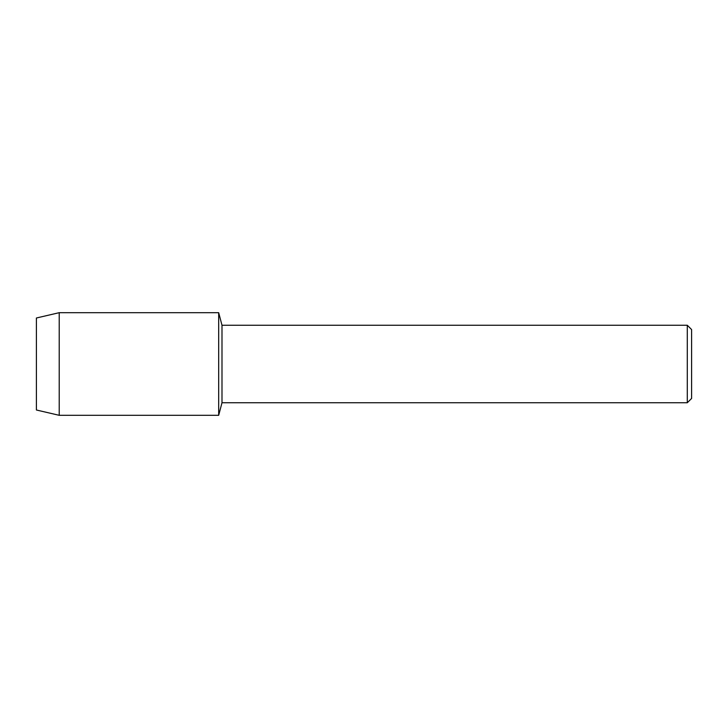 <?xml version="1.0" encoding="UTF-8"?>
<svg xmlns="http://www.w3.org/2000/svg" width="728" height="728" viewBox="0 0 728 728"><rect width="100%" height="100%" fill="white"/><g stroke="black" fill="none" stroke-linecap="round" stroke-linejoin="round"><path stroke-width="1.09" d="M36.4 410.001L36.4 318L59.223 312.685L218.682 312.685L221.994 325.252L687.296 325.252L691.6 329.556L691.6 398.444L687.296 402.748L221.994 402.748L218.682 415.315L218.682 312.685L218.682 415.315L59.223 415.315L36.4 410.001L36.4 318M221.994 402.748L221.994 325.252M687.296 402.748L687.296 325.252M59.223 415.315L59.223 312.685"/></g></svg>

